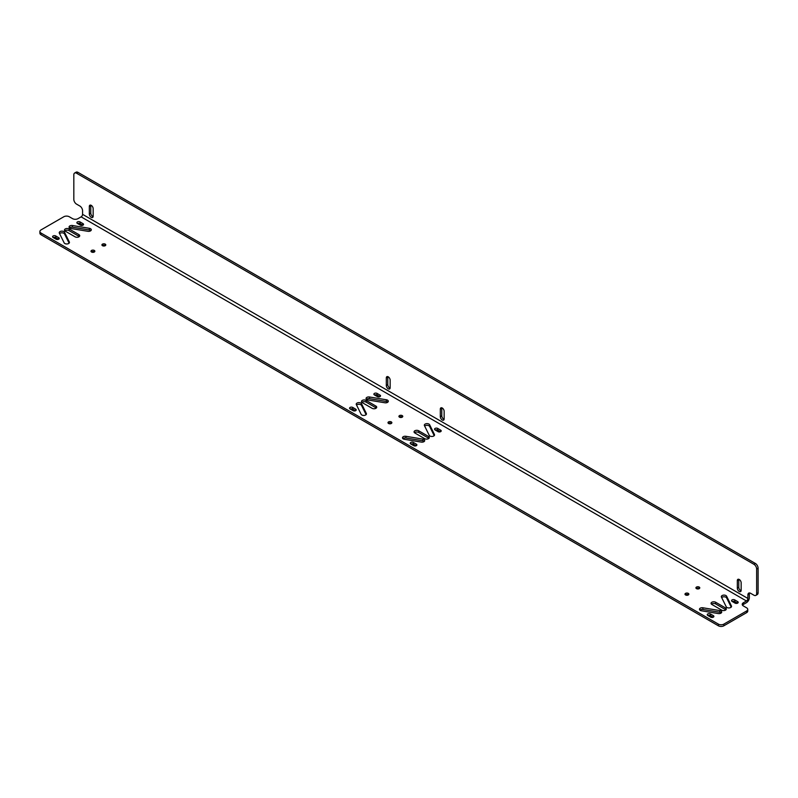 <?xml version="1.0" encoding="UTF-8"?>
<svg xmlns="http://www.w3.org/2000/svg" width="798" height="798" viewBox="0 0 798 798"><rect width="100%" height="100%" fill="white"/><g stroke="black" fill="none" stroke-linecap="round" stroke-linejoin="round"><path stroke-width="1.2" d="M747.756 609.403L747.756 611.078A3.86 2.234 180 0 1 746.629 612.655L723.846 625.802A3.86 2.234 180 0 1 718.39 625.802L41.027 234.742A3.86 2.234 180 0 1 39.9 233.156L39.9 231.48A3.86 2.234 0 0 0 41.027 233.056L718.39 624.126A3.86 2.234 0 0 0 723.846 624.126L746.629 610.979A3.86 2.234 0 0 0 747.756 609.403A3.86 2.234 0 0 0 746.629 607.827L743.347 605.931A3.86 2.234 180 0 1 742.22 604.355A3.86 2.234 180 0 1 743.347 602.779L746.449 600.984A2.055 1.187 120 0 0 747.906 598.47L747.906 594.889A3.86 2.234 60 0 1 748.704 593.114A3.86 2.234 60 0 1 750.639 593.313L753.92 595.198A3.86 2.234 -120 0 0 755.846 595.388A3.86 2.234 -120 0 0 756.644 593.622L756.644 569.024A3.86 2.234 -120 0 0 753.92 564.296L755.367 563.458A3.86 2.234 60 0 1 758.1 568.186L758.1 592.784A3.86 2.234 60 0 1 757.302 594.55L755.846 595.388M749.571 592.944A3.86 2.234 -120 0 0 749.362 594.051L749.362 597.632A4.11 2.374 120 0 1 746.449 602.66L743.347 604.455A3.86 2.234 0 0 0 742.499 605.193M77.576 223.53A1.855 1.067 0 0 1 80.049 223.61L82.842 225.226M90.872 230.642A2.703 1.556 0 0 0 89.336 229.974L89.336 228.298A2.703 1.556 0 0 1 91.301 229.804A2.703 1.556 0 0 1 87.85 231.3L71.022 228.527A2.703 1.556 0 0 1 69.067 227.031A2.703 1.556 0 0 1 72.508 225.525L89.336 228.298M69.486 227.869A2.703 1.556 0 0 1 72.508 227.201L89.336 229.974M79.291 236.567A2.703 1.556 0 0 0 78.922 236.308L78.922 234.622A2.703 1.556 0 0 1 79.72 235.729A2.703 1.556 0 0 1 78.044 237.176A2.703 1.556 0 0 1 75.102 236.836L65.266 231.161A2.703 1.556 0 0 1 64.478 230.053A2.703 1.556 0 0 1 66.144 228.607A2.703 1.556 0 0 1 69.097 228.946L78.922 234.622M64.897 230.891A2.703 1.556 0 0 1 69.097 230.632L78.922 236.308M59.581 233.614A2.703 1.556 0 0 1 62.254 232.826A2.703 1.556 0 0 1 64.538 233.954L69.107 243.181M53.267 237.565A1.855 1.067 0 0 1 55.74 237.644L58.533 239.26M440.506 431.728L437.713 430.102A1.855 1.067 0 0 0 435.239 430.032M434.202 435.668L429.633 426.441A2.703 1.556 0 0 0 427.349 425.324A2.703 1.556 0 0 0 424.676 426.112M428.875 438.401A2.703 1.556 0 0 0 428.506 438.132L418.671 432.456A2.703 1.556 0 0 0 414.481 432.725M424.287 441.424A2.703 1.556 0 0 0 422.75 440.765L405.923 437.992A2.703 1.556 0 0 0 402.9 438.651M416.207 445.763L413.404 444.137A1.855 1.067 0 0 0 410.93 444.067M374.571 395A1.855 1.067 0 0 1 377.045 395.08L379.848 396.696M387.868 402.112A2.703 1.556 0 0 0 386.332 401.454L386.332 399.768A2.703 1.556 0 0 1 388.297 401.274A2.703 1.556 0 0 1 384.845 402.771L368.028 399.998A2.703 1.556 0 0 1 366.063 398.501A2.703 1.556 0 0 1 369.514 396.995L386.332 399.768M366.491 399.339A2.703 1.556 0 0 1 369.514 398.671L386.332 401.454M376.297 408.037A2.703 1.556 0 0 0 375.928 407.778L375.928 406.102A2.703 1.556 0 0 1 376.716 407.199A2.703 1.556 0 0 1 375.05 408.646A2.703 1.556 0 0 1 372.097 408.307L362.272 402.631A2.703 1.556 0 0 1 361.474 401.524A2.703 1.556 0 0 1 363.14 400.077A2.703 1.556 0 0 1 366.092 400.416L375.928 406.102M361.903 402.362A2.703 1.556 0 0 1 366.092 402.102L375.928 407.778M356.576 405.085A2.703 1.556 0 0 1 359.25 404.297A2.703 1.556 0 0 1 361.534 405.424L366.102 414.651M350.262 409.035A1.855 1.067 0 0 1 352.736 409.115L355.539 410.731M737.512 603.198L734.709 601.582A1.855 1.067 0 0 0 732.235 601.502M731.197 607.148L726.629 597.911A2.703 1.556 0 0 0 724.345 596.794A2.703 1.556 0 0 0 721.671 597.582M725.871 609.871A2.703 1.556 0 0 0 725.502 609.602L715.676 603.926A2.703 1.556 0 0 0 711.477 604.196M721.282 612.894A2.703 1.556 0 0 0 719.746 612.236L702.918 609.463A2.703 1.556 0 0 0 699.896 610.121M713.203 617.233L710.4 615.607A1.855 1.067 0 0 0 707.926 615.537M753.92 564.296L76.558 173.226A3.86 2.234 -120 0 0 74.633 173.036A3.86 2.234 -120 0 0 73.825 174.802L73.825 199.4A3.86 2.234 -120 0 0 76.558 204.128L79.84 206.024A3.86 2.234 60 0 1 82.573 210.752L82.573 214.343A2.055 1.187 120 0 1 81.117 216.857L78.014 218.642A3.86 2.234 180 0 1 72.548 218.642L69.276 216.757A3.86 2.234 0 0 0 63.81 216.757L41.027 229.904A3.86 2.234 0 0 0 39.9 231.48M105.216 245.704A1.935 1.117 180 0 1 103.112 245.944A1.935 1.117 180 0 1 101.915 244.916A1.935 1.117 180 0 1 102.483 244.128A1.935 1.117 180 0 1 104.588 243.889A1.935 1.117 180 0 1 105.785 244.916A1.935 1.117 180 0 1 105.216 245.704M94.294 252.018A1.935 1.117 180 0 1 92.189 252.258A1.935 1.117 180 0 1 90.992 251.22A1.935 1.117 180 0 1 91.561 250.432A1.935 1.117 180 0 1 93.665 250.193A1.935 1.117 180 0 1 94.852 251.22A1.935 1.117 180 0 1 94.294 252.018M402.212 417.174A1.935 1.117 180 0 1 400.107 417.414A1.935 1.117 180 0 1 398.92 416.386A1.935 1.117 180 0 1 399.479 415.598A1.935 1.117 180 0 1 401.584 415.359A1.935 1.117 180 0 1 402.781 416.386A1.935 1.117 180 0 1 402.212 417.174M391.289 423.489A1.935 1.117 180 0 1 389.185 423.728A1.935 1.117 180 0 1 387.998 422.691A1.935 1.117 180 0 1 388.556 421.903A1.935 1.117 180 0 1 390.661 421.663A1.935 1.117 180 0 1 391.858 422.691A1.935 1.117 180 0 1 391.289 423.489M699.218 588.645A1.935 1.117 180 0 1 697.113 588.884A1.935 1.117 180 0 1 695.916 587.857A1.935 1.117 180 0 1 696.484 587.069A1.935 1.117 180 0 1 698.589 586.829A1.935 1.117 180 0 1 699.776 587.857A1.935 1.117 180 0 1 699.218 588.645M688.285 594.959A1.935 1.117 180 0 1 686.18 595.198A1.935 1.117 180 0 1 684.993 594.171A1.935 1.117 180 0 1 685.562 593.373A1.935 1.117 180 0 1 687.667 593.133A1.935 1.117 180 0 1 688.854 594.171A1.935 1.117 180 0 1 688.285 594.959M710.4 613.931L713.352 615.637A1.855 1.067 0 0 1 713.891 616.395A1.855 1.067 0 0 1 712.754 617.383A1.855 1.067 0 0 1 710.729 617.153L707.776 615.448A1.855 1.067 0 0 1 707.237 614.689A1.855 1.067 0 0 1 708.385 613.702A1.855 1.067 0 0 1 710.4 613.931L710.4 615.607M702.918 607.777L719.746 610.56A2.703 1.556 0 0 1 721.711 612.056A2.703 1.556 0 0 1 718.26 613.562L701.442 610.779A2.703 1.556 0 0 1 699.477 609.283A2.703 1.556 0 0 1 702.918 607.777L702.918 609.463M715.676 602.251L725.502 607.926A2.703 1.556 0 0 1 726.3 609.034A2.703 1.556 0 0 1 724.624 610.47A2.703 1.556 0 0 1 721.681 610.131L711.846 604.455A2.703 1.556 0 0 1 711.058 603.358A2.703 1.556 0 0 1 712.724 601.911A2.703 1.556 0 0 1 715.676 602.251L715.676 603.926M726.629 596.236L731.437 605.951A2.703 1.556 0 0 1 731.537 606.38A2.703 1.556 0 0 1 729.212 607.926A2.703 1.556 0 0 1 726.24 606.809L721.432 597.094A2.703 1.556 0 0 1 721.322 596.665A2.703 1.556 0 0 1 723.656 595.118A2.703 1.556 0 0 1 726.629 596.236L726.629 597.911M734.709 599.897L737.661 601.602A1.855 1.067 0 0 1 738.2 602.36A1.855 1.067 0 0 1 737.053 603.348A1.855 1.067 0 0 1 735.038 603.118L732.085 601.413A1.855 1.067 0 0 1 731.547 600.655A1.855 1.067 0 0 1 732.694 599.667A1.855 1.067 0 0 1 734.709 599.897L734.709 601.582M353.065 410.651L350.113 408.955A1.855 1.067 0 0 1 349.574 408.197A1.855 1.067 0 0 1 350.711 407.209A1.855 1.067 0 0 1 352.736 407.439L355.689 409.145A1.855 1.067 0 0 1 356.227 409.893A1.855 1.067 0 0 1 355.08 410.89A1.855 1.067 0 0 1 353.065 410.651M361.145 414.312L356.337 404.606A2.703 1.556 0 0 1 356.227 404.177A2.703 1.556 0 0 1 358.561 402.631A2.703 1.556 0 0 1 361.534 403.748L366.342 413.454A2.703 1.556 0 0 1 366.442 413.883A2.703 1.556 0 0 1 364.117 415.429A2.703 1.556 0 0 1 361.145 414.312M377.374 396.616L374.422 394.92A1.855 1.067 0 0 1 373.883 394.162A1.855 1.067 0 0 1 375.02 393.175A1.855 1.067 0 0 1 377.045 393.404L379.998 395.11A1.855 1.067 0 0 1 380.536 395.868A1.855 1.067 0 0 1 379.389 396.855A1.855 1.067 0 0 1 377.374 396.616M413.404 442.461L416.356 444.167A1.855 1.067 0 0 1 416.895 444.925A1.855 1.067 0 0 1 415.748 445.912A1.855 1.067 0 0 1 413.733 445.683L410.78 443.977A1.855 1.067 0 0 1 410.242 443.219A1.855 1.067 0 0 1 411.379 442.232A1.855 1.067 0 0 1 413.404 442.461L413.404 444.137M405.923 436.307L422.75 439.09A2.703 1.556 0 0 1 424.706 440.586A2.703 1.556 0 0 1 421.264 442.092L404.436 439.309A2.703 1.556 0 0 1 402.481 437.813A2.703 1.556 0 0 1 405.923 436.307L405.923 437.992M418.671 430.78L428.506 436.456A2.703 1.556 0 0 1 429.294 437.563A2.703 1.556 0 0 1 427.628 439A2.703 1.556 0 0 1 424.686 438.661L414.85 432.985A2.703 1.556 0 0 1 414.062 431.878A2.703 1.556 0 0 1 415.728 430.441A2.703 1.556 0 0 1 418.671 430.78L418.671 432.456M429.633 424.765L434.441 434.481A2.703 1.556 0 0 1 434.541 434.91A2.703 1.556 0 0 1 432.217 436.456A2.703 1.556 0 0 1 429.234 435.339L424.436 425.623A2.703 1.556 0 0 1 424.327 425.194A2.703 1.556 0 0 1 426.661 423.648A2.703 1.556 0 0 1 429.633 424.765L429.633 426.441M437.713 428.426L440.656 430.132A1.855 1.067 0 0 1 441.204 430.89A1.855 1.067 0 0 1 440.057 431.878A1.855 1.067 0 0 1 438.042 431.648L435.09 429.942A1.855 1.067 0 0 1 434.541 429.184A1.855 1.067 0 0 1 435.688 428.197A1.855 1.067 0 0 1 437.713 428.426L437.713 430.102M56.06 239.181L53.117 237.485A1.855 1.067 0 0 1 52.568 236.727A1.855 1.067 0 0 1 53.715 235.739A1.855 1.067 0 0 1 55.74 235.969L58.683 237.674A1.855 1.067 0 0 1 59.232 238.422A1.855 1.067 0 0 1 58.084 239.42A1.855 1.067 0 0 1 56.06 239.181M64.139 242.841L59.341 233.136A2.703 1.556 0 0 1 59.232 232.707A2.703 1.556 0 0 1 61.566 231.161A2.703 1.556 0 0 1 64.538 232.278L69.346 241.984A2.703 1.556 0 0 1 69.446 242.412A2.703 1.556 0 0 1 67.122 243.959A2.703 1.556 0 0 1 64.139 242.841M80.369 225.146L77.426 223.45A1.855 1.067 0 0 1 76.877 222.692A1.855 1.067 0 0 1 78.024 221.704A1.855 1.067 0 0 1 80.049 221.934L82.992 223.639A1.855 1.067 0 0 1 83.541 224.398A1.855 1.067 0 0 1 82.394 225.385A1.855 1.067 0 0 1 80.369 225.146M737.322 588.146L737.322 580.575A2.703 1.556 -120 0 1 737.891 579.338A2.703 1.556 -120 0 1 739.965 580.066A2.703 1.556 -120 0 1 741.152 582.779L741.152 590.35A2.703 1.556 -120 0 1 740.594 591.587A2.703 1.556 -120 0 1 738.509 590.869A2.703 1.556 -120 0 1 737.322 588.146L738.778 587.308A2.703 1.556 -120 0 0 741.103 590.809M386.322 385.494L386.322 377.923A2.703 1.556 -120 0 1 386.88 376.686A2.703 1.556 -120 0 1 388.965 377.414A2.703 1.556 -120 0 1 390.152 380.137L390.152 387.708A2.703 1.556 -120 0 1 389.584 388.945A2.703 1.556 -120 0 1 387.509 388.217A2.703 1.556 -120 0 1 386.322 385.494L387.778 384.656A2.703 1.556 -120 0 0 390.102 388.157M440.326 416.676L440.326 409.105A2.703 1.556 -120 0 1 440.885 407.868A2.703 1.556 -120 0 1 442.97 408.596A2.703 1.556 -120 0 1 444.147 411.309L444.147 418.88A2.703 1.556 -120 0 1 443.588 420.117A2.703 1.556 -120 0 1 441.503 419.399A2.703 1.556 -120 0 1 440.326 416.676L441.783 415.838A2.703 1.556 -120 0 0 444.107 419.339M89.326 214.024L89.326 206.453A2.703 1.556 -120 0 1 89.885 205.216A2.703 1.556 -120 0 1 91.97 205.944A2.703 1.556 -120 0 1 93.147 208.667L93.147 216.238A2.703 1.556 -120 0 1 92.588 217.475A2.703 1.556 -120 0 1 90.503 216.747A2.703 1.556 -120 0 1 89.326 214.024L90.782 213.186A2.703 1.556 -120 0 0 93.107 216.687M74.633 173.036L76.079 172.198A3.86 2.234 60 0 1 78.014 172.388L755.367 563.458M90.822 205.166A2.703 1.556 -120 0 0 90.782 205.615L89.326 206.453M90.782 213.186L90.782 205.615M441.823 407.818A2.703 1.556 -120 0 0 441.783 408.267L440.326 409.105M441.783 415.838L441.783 408.267M387.818 376.636A2.703 1.556 -120 0 0 387.778 377.085L386.322 377.923M387.778 384.656L387.778 377.085M738.828 579.288A2.703 1.556 -120 0 0 738.778 579.737L737.322 580.575M738.778 587.308L738.778 579.737M102.324 245.594A1.935 1.117 180 0 1 102.483 245.495A1.935 1.117 0 0 1 105.376 245.594M91.401 251.909A1.935 1.117 180 0 1 91.561 251.799A1.935 1.117 0 0 1 94.453 251.909M399.319 417.065A1.935 1.117 180 0 1 399.479 416.965A1.935 1.117 0 0 1 402.382 417.065M388.397 423.379A1.935 1.117 180 0 1 388.556 423.269A1.935 1.117 0 0 1 391.449 423.379M696.315 588.535A1.935 1.117 180 0 1 696.484 588.435A1.935 1.117 0 0 1 699.377 588.535M685.392 594.849A1.935 1.117 180 0 1 685.562 594.739A1.935 1.117 0 0 1 688.455 594.849M743.347 604.455L743.347 602.779M81.117 216.857L746.449 600.984M746.629 610.979L746.629 612.655M723.846 624.126L723.846 625.802M718.39 624.126L718.39 625.802M41.027 233.056L41.027 234.742M82.573 214.343L747.906 598.47M749.362 594.051L747.906 594.889M756.644 593.622L758.1 592.784M756.644 569.024L758.1 568.186M76.558 173.226L78.014 172.388M713.352 617.153L713.352 615.637M719.746 612.236L719.746 610.56M725.502 609.602L725.502 607.926M731.437 606.809L731.437 605.951M737.661 603.118L737.661 601.602M355.689 410.651L355.689 409.145M352.736 409.115L352.736 407.439M366.342 414.312L366.342 413.454M361.534 405.424L361.534 403.748M366.092 402.102L366.092 400.416M369.514 398.671L369.514 396.995M379.998 396.616L379.998 395.11M377.045 395.08L377.045 393.404M416.356 445.683L416.356 444.167M422.75 440.765L422.75 439.09M428.506 438.132L428.506 436.456M434.441 435.339L434.441 434.481M440.656 431.648L440.656 430.132M58.683 239.181L58.683 237.674M55.74 237.644L55.74 235.969M69.346 242.841L69.346 241.984M64.538 233.954L64.538 232.278M69.097 230.632L69.097 228.946M72.508 227.201L72.508 225.525M82.992 225.146L82.992 223.639M80.049 223.61L80.049 221.934"/></g></svg>
